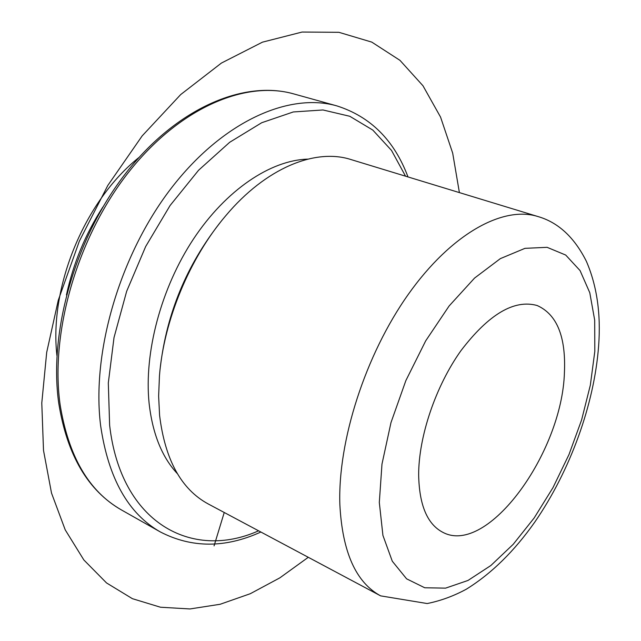 <?xml version="1.0" encoding="UTF-8"?>
<svg xmlns="http://www.w3.org/2000/svg" width="641" height="641" viewBox="0 0 641 641"><rect width="100%" height="100%" fill="white"/><g stroke="black" fill="none" stroke-linecap="round" stroke-linejoin="round"><path stroke-width="0.96" d="M418.653 474.893C419.238 505.252 427.379 524.434 443.067 532.447C487.657 555.859 562.061 452.867 564.417 372.717C566.043 336.725 556.933 314.314 537.102 305.501C514.146 299.187 488.771 314.226 460.975 350.627C435.704 386.05 418.629 436.513 418.653 474.893M537.823 216.506L350.867 159.521C315.244 148.047 265.887 167.926 225.824 215.64C189.696 257.914 163.816 320.364 159.457 375.81L158.631 396.09L159.593 415.384C165.041 459.781 181.235 489.299 208.165 503.922L380.626 595.866L427.178 603.542C440.583 600.841 453.628 596.066 466.319 589.207C491.535 573.551 514.411 551.1 534.939 521.87C570.081 470.847 594.287 404.615 598.63 345.82C601.002 313.81 596.907 285.622 586.347 261.248C574.28 237.218 558.103 222.307 537.823 216.506C503.017 205.545 451.288 233.709 408.333 294.307C365.418 354.793 337.703 441.072 339.858 504.651C342.358 552.085 355.947 582.493 380.626 595.866M220.071 222.699C186.707 265.134 166.804 313.153 160.386 366.748M307.752 159.128C270.654 160.202 226.041 189.88 193.47 239.029C160.979 288.202 143.872 352.798 149.121 403.437C152.574 433.813 161.997 457.233 177.405 473.699M224.238 512.488L214.062 545.892M459.397 192.604L452.682 153.111L440.567 117.111L422.972 85.766L399.96 60.334L371.772 42.106L338.889 32.306L302.079 32.05L262.441 42.162L221.417 63.058L180.69 94.572L142.174 135.884L107.8 185.457L79.356 241.12L58.283 300.22L46.697 352.358L41.785 403.005L43.508 450.407L51.512 493.073L65.222 529.859L83.859 559.97L106.55 582.949L132.383 598.67L160.474 607.227L189.984 608.95L220.143 604.271L250.294 593.71L279.837 577.862L308.281 557.301M60.11 404.639C68.443 456.328 88.867 491.415 121.365 509.899C87.889 490.645 67.009 454.998 58.708 402.957C48.596 331.093 75.614 237.202 126.173 172.766C176.732 108.305 243.564 79.716 293.738 93.907C245.126 80.021 178.679 108.161 127.879 173.174C77.128 238.059 49.974 332.831 60.11 404.639M102.872 207.035C85.413 234.125 73.274 263.427 66.456 294.932M594.808 351.412L594.688 320.139L589.784 292.729L580.065 270.582L565.699 255.046L547.093 247.322L524.971 248.347L500.349 258.627L474.548 278.09L449.109 305.989L425.688 340.86L405.865 380.586L390.986 422.587L381.98 464.1L379.312 502.464L382.925 535.411L392.292 561.22L406.586 578.823L424.735 587.765L445.591 588.142L467.994 580.458L490.862 565.514L513.217 544.305L534.177 517.952L552.991 487.625L568.992 454.541L581.603 419.951L590.345 385.137L594.808 351.412M405.545 176.187L391.515 150.427L372.814 130.091L349.786 116.277L323 109.972L293.282 111.959L261.728 122.719L229.662 142.302L198.59 170.234L170.089 205.505L145.667 246.529L126.654 291.318L114.018 337.575L108.313 382.949L109.627 425.223C120.788 523.264 191.931 560.635 258.595 530.812M407.997 176.94C394.303 140.347 370.594 116.662 336.878 105.893C288.915 92.16 222.475 121.494 171.035 188.502C119.643 255.382 91.383 352.638 100.637 425.712C108.345 478.29 128.248 513.705 160.338 531.942C191.795 548.175 225.303 548.199 260.863 532.022M56.921 355.547C49.061 286.687 84.748 200.561 139.009 157.446M293.738 93.907L336.878 105.893M121.365 509.899L160.338 531.942"/></g></svg>
